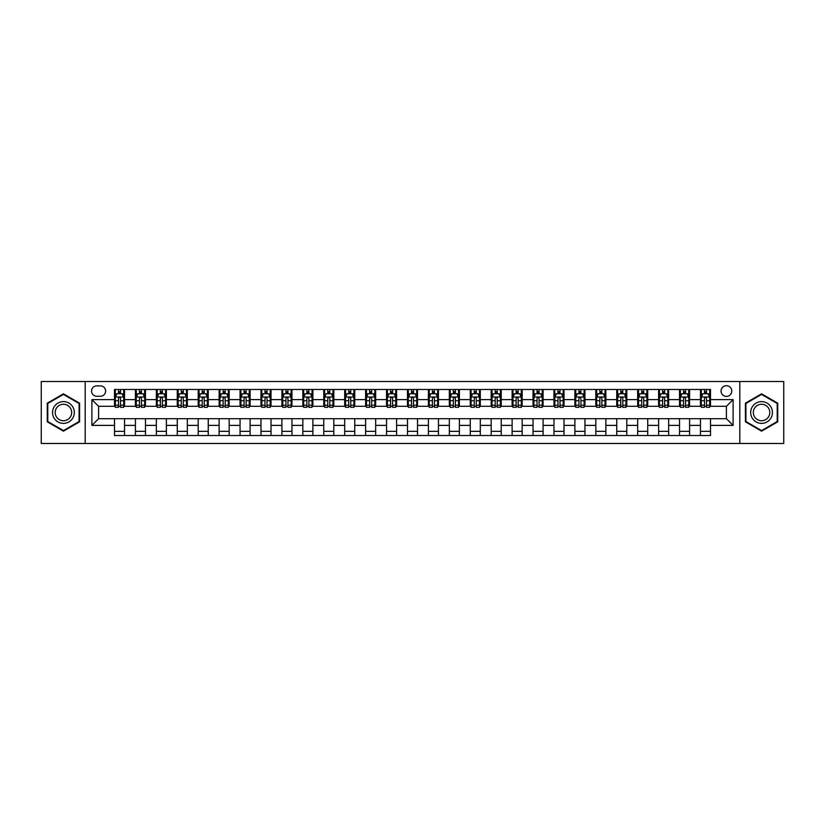 <?xml version="1.0" encoding="UTF-8"?>
<svg xmlns="http://www.w3.org/2000/svg" width="825" height="825" viewBox="0 0 825 825"><rect width="100%" height="100%" fill="white"/><g stroke="black" fill="none" stroke-linecap="round" stroke-linejoin="round"><path stroke-width="1.24" d="M726.413 385.708A5.362 5.362 0 0 0 721.05 391.071A5.362 5.362 0 0 0 726.413 396.423A5.362 5.362 0 0 0 731.765 391.071A5.362 5.362 0 0 0 726.413 385.708M739.798 443.468L783.75 443.468L783.75 381.532L739.798 381.532L739.798 443.468L85.202 443.468L85.202 381.532L41.25 381.532L41.25 443.468L85.202 443.468M96.752 396.258L100.433 396.258A5.187 5.187 0 0 0 105.621 391.071A5.187 5.187 0 0 0 100.433 385.883L96.752 385.883A5.187 5.187 0 0 0 91.554 391.071A5.187 5.187 0 0 0 96.752 396.258M739.798 381.532L85.202 381.532M114.5 425.391L91.895 425.391L91.895 399.609L114.5 399.609L114.5 406.302L98.587 406.302L98.587 418.698L114.5 418.698L114.5 435.517L710.5 435.517L710.5 418.698L726.413 418.698L726.413 406.302L710.5 406.302L710.5 399.609L733.105 399.609L733.105 425.391L710.5 425.391M710.5 399.609L710.5 389.483L114.5 389.483L114.5 399.609M700.456 389.483L700.456 406.302L701.302 406.302M704.478 406.302L706.489 406.302M709.665 406.302L710.5 406.302M700.456 406.302L688.741 406.302M679.532 389.483L679.532 406.302L680.367 406.302M683.554 406.302L685.554 406.302M679.532 406.302L667.817 406.302M658.608 389.483L658.608 406.302L659.443 406.302M662.619 406.302L664.63 406.302M658.608 406.302L646.882 406.302M637.673 389.483L637.673 406.302L638.519 406.302M641.695 406.302L643.706 406.302M637.673 406.302L625.958 406.302M616.749 389.483L616.749 406.302L617.585 406.302M620.771 406.302L622.782 406.302M616.749 406.302L605.034 406.302M595.825 389.483L595.825 406.302L596.661 406.302M599.837 406.302L601.848 406.302M595.825 406.302L584.1 406.302M574.891 389.483L574.891 406.302L575.737 406.302M578.913 406.302L580.924 406.302M574.891 406.302L563.176 406.302M553.967 389.483L553.967 406.302L554.802 406.302M557.989 406.302L560 406.302M553.967 406.302L542.252 406.302M533.043 389.483L533.043 406.302L533.878 406.302M537.054 406.302L539.065 406.302M533.043 406.302L521.317 406.302M512.119 389.483L512.119 406.302L512.954 406.302M516.13 406.302L518.141 406.302M512.119 406.302L500.393 406.302M491.184 389.483L491.184 406.302L492.02 406.302M495.206 406.302L497.217 406.302M491.184 406.302L479.469 406.302M470.26 389.483L470.26 406.302L471.096 406.302M474.282 406.302L476.283 406.302M470.26 406.302L458.535 406.302M449.336 389.483L449.336 406.302L450.172 406.302M453.348 406.302L455.359 406.302M449.336 406.302L437.611 406.302M428.402 389.483L428.402 406.302L429.237 406.302M432.424 406.302L434.435 406.302M428.402 406.302L416.687 406.302M407.478 389.483L407.478 406.302L408.313 406.302M411.5 406.302L413.5 406.302M407.478 406.302L395.763 406.302M386.554 389.483L386.554 406.302L387.389 406.302M390.565 406.302L392.576 406.302M386.554 406.302L374.828 406.302M365.619 389.483L365.619 406.302L366.465 406.302M369.641 406.302L371.652 406.302M365.619 406.302L353.904 406.302M344.695 389.483L344.695 406.302L345.531 406.302M348.717 406.302L350.718 406.302M344.695 406.302L332.98 406.302M323.771 389.483L323.771 406.302L324.607 406.302M327.783 406.302L329.794 406.302M323.771 406.302L312.046 406.302M302.837 389.483L302.837 406.302L303.683 406.302M306.859 406.302L308.87 406.302M302.837 406.302L291.122 406.302M281.913 389.483L281.913 406.302L282.748 406.302M285.935 406.302L287.946 406.302M281.913 406.302L270.198 406.302M260.989 389.483L260.989 406.302L261.824 406.302M265 406.302L267.011 406.302M260.989 406.302L249.263 406.302M240.054 389.483L240.054 406.302L240.9 406.302M244.076 406.302L246.087 406.302M240.054 406.302L228.339 406.302M219.13 389.483L219.13 406.302L219.966 406.302M223.152 406.302L225.163 406.302M219.13 406.302L207.415 406.302M198.206 389.483L198.206 406.302L199.042 406.302M202.218 406.302L204.229 406.302M198.206 406.302L186.481 406.302M177.282 389.483L177.282 406.302L178.118 406.302M181.294 406.302L183.305 406.302M177.282 406.302L165.557 406.302M156.348 389.483L156.348 406.302L157.183 406.302M160.37 406.302L162.381 406.302M156.348 406.302L144.633 406.302M135.424 389.483L135.424 406.302L136.259 406.302M139.446 406.302L141.446 406.302M135.424 406.302L123.698 406.302M114.5 406.302L115.335 406.302M118.511 406.302L120.522 406.302M114.5 418.698L124.544 418.698L124.544 435.517M710.5 418.698L124.544 418.698M124.544 389.483L124.544 406.302M114.5 393.669L115.335 393.669M118.511 393.669L120.522 393.669M123.698 393.669L124.544 393.669M114.5 431.331L124.544 431.331M135.424 418.698L135.424 435.517M145.468 389.483L145.468 406.302M135.424 393.669L136.259 393.669M139.446 393.669L141.446 393.669M144.633 393.669L145.468 393.669M145.468 418.698L145.468 435.517M135.424 431.331L145.468 431.331M156.348 418.698L156.348 435.517M166.392 418.698L166.392 435.517M156.348 431.331L166.392 431.331M166.392 389.483L166.392 406.302M156.348 393.669L157.183 393.669M160.37 393.669L162.381 393.669M165.557 393.669L166.392 393.669M177.282 418.698L177.282 435.517M187.327 418.698L187.327 435.517M177.282 431.331L187.327 431.331M187.327 389.483L187.327 406.302M177.282 393.669L178.118 393.669M181.294 393.669L183.305 393.669M186.481 393.669L187.327 393.669M198.206 418.698L198.206 435.517M208.251 418.698L208.251 435.517M198.206 431.331L208.251 431.331M208.251 389.483L208.251 406.302M198.206 393.669L199.042 393.669M202.218 393.669L204.229 393.669M207.415 393.669L208.251 393.669M219.13 418.698L219.13 435.517M229.175 418.698L229.175 435.517M219.13 431.331L229.175 431.331M229.175 389.483L229.175 406.302M219.13 393.669L219.966 393.669M223.152 393.669L225.163 393.669M228.339 393.669L229.175 393.669M240.054 418.698L240.054 435.517M250.109 418.698L250.109 435.517M240.054 431.331L250.109 431.331M250.109 389.483L250.109 406.302M240.054 393.669L240.9 393.669M244.076 393.669L246.087 393.669M249.263 393.669L250.109 393.669M260.989 418.698L260.989 435.517M271.033 418.698L271.033 435.517M260.989 431.331L271.033 431.331M271.033 389.483L271.033 406.302M260.989 393.669L261.824 393.669M265 393.669L267.011 393.669M270.198 393.669L271.033 393.669M281.913 418.698L281.913 435.517M291.957 418.698L291.957 435.517M281.913 431.331L291.957 431.331M291.957 389.483L291.957 406.302M281.913 393.669L282.748 393.669M285.935 393.669L287.946 393.669M291.122 393.669L291.957 393.669M302.837 418.698L302.837 435.517M312.881 418.698L312.881 435.517M302.837 431.331L312.881 431.331M312.881 389.483L312.881 406.302M302.837 393.669L303.683 393.669M306.859 393.669L308.87 393.669M312.046 393.669L312.881 393.669M323.771 418.698L323.771 435.517M333.816 418.698L333.816 435.517M323.771 431.331L333.816 431.331M333.816 389.483L333.816 406.302M323.771 393.669L324.607 393.669M327.783 393.669L329.794 393.669M332.98 393.669L333.816 393.669M344.695 418.698L344.695 435.517M354.74 418.698L354.74 435.517M344.695 431.331L354.74 431.331M354.74 389.483L354.74 406.302M344.695 393.669L345.531 393.669M348.717 393.669L350.718 393.669M353.904 393.669L354.74 393.669M365.619 418.698L365.619 435.517M375.664 418.698L375.664 435.517M365.619 431.331L375.664 431.331M375.664 389.483L375.664 406.302M365.619 393.669L366.465 393.669M369.641 393.669L371.652 393.669M374.828 393.669L375.664 393.669M386.554 418.698L386.554 435.517M396.598 418.698L396.598 435.517M386.554 431.331L396.598 431.331M396.598 389.483L396.598 406.302M386.554 393.669L387.389 393.669M390.565 393.669L392.576 393.669M395.763 393.669L396.598 393.669M407.478 418.698L407.478 435.517M417.522 418.698L417.522 435.517M407.478 431.331L417.522 431.331M417.522 389.483L417.522 406.302M407.478 393.669L408.313 393.669M411.5 393.669L413.5 393.669M416.687 393.669L417.522 393.669M428.402 418.698L428.402 435.517M438.446 418.698L438.446 435.517M428.402 431.331L438.446 431.331M438.446 389.483L438.446 406.302M428.402 393.669L429.237 393.669M432.424 393.669L434.435 393.669M437.611 393.669L438.446 393.669M449.336 418.698L449.336 435.517M459.381 418.698L459.381 435.517M449.336 431.331L459.381 431.331M459.381 389.483L459.381 406.302M449.336 393.669L450.172 393.669M453.348 393.669L455.359 393.669M458.535 393.669L459.381 393.669M470.26 418.698L470.26 435.517M480.305 418.698L480.305 435.517M470.26 431.331L480.305 431.331M480.305 389.483L480.305 406.302M470.26 393.669L471.096 393.669M474.282 393.669L476.283 393.669M479.469 393.669L480.305 393.669M491.184 418.698L491.184 435.517M501.229 418.698L501.229 435.517M491.184 431.331L501.229 431.331M501.229 389.483L501.229 406.302M491.184 393.669L492.02 393.669M495.206 393.669L497.217 393.669M500.393 393.669L501.229 393.669M512.119 418.698L512.119 435.517M522.163 418.698L522.163 435.517M512.119 431.331L522.163 431.331M522.163 389.483L522.163 406.302M512.119 393.669L512.954 393.669M516.13 393.669L518.141 393.669M521.317 393.669L522.163 393.669M533.043 418.698L533.043 435.517M543.087 418.698L543.087 435.517M533.043 431.331L543.087 431.331M543.087 389.483L543.087 406.302M533.043 393.669L533.878 393.669M537.054 393.669L539.065 393.669M542.252 393.669L543.087 393.669M553.967 418.698L553.967 435.517M564.011 418.698L564.011 435.517M553.967 431.331L564.011 431.331M564.011 389.483L564.011 406.302M553.967 393.669L554.802 393.669M557.989 393.669L560 393.669M563.176 393.669L564.011 393.669M574.891 418.698L574.891 435.517M584.946 418.698L584.946 435.517M574.891 431.331L584.946 431.331M584.946 389.483L584.946 406.302M574.891 393.669L575.737 393.669M578.913 393.669L580.924 393.669M584.1 393.669L584.946 393.669M595.825 418.698L595.825 435.517M605.87 418.698L605.87 435.517M595.825 431.331L605.87 431.331M605.87 389.483L605.87 406.302M595.825 393.669L596.661 393.669M599.837 393.669L601.848 393.669M605.034 393.669L605.87 393.669M616.749 418.698L616.749 435.517M626.794 418.698L626.794 435.517M616.749 431.331L626.794 431.331M626.794 389.483L626.794 406.302M616.749 393.669L617.585 393.669M620.771 393.669L622.782 393.669M625.958 393.669L626.794 393.669M637.673 418.698L637.673 435.517M647.718 418.698L647.718 435.517M637.673 431.331L647.718 431.331M647.718 389.483L647.718 406.302M637.673 393.669L638.519 393.669M641.695 393.669L643.706 393.669M646.882 393.669L647.718 393.669M658.608 418.698L658.608 435.517M668.652 418.698L668.652 435.517M658.608 431.331L668.652 431.331M668.652 389.483L668.652 406.302M658.608 393.669L659.443 393.669M662.619 393.669L664.63 393.669M667.817 393.669L668.652 393.669M679.532 418.698L679.532 435.517M689.576 418.698L689.576 435.517M679.532 431.331L689.576 431.331M689.576 389.483L689.576 406.302M679.532 393.669L680.367 393.669M683.554 393.669L685.554 393.669M688.741 393.669L689.576 393.669M700.456 418.698L700.456 435.517M700.456 431.331L710.5 431.331M700.456 393.669L701.302 393.669M704.478 393.669L706.489 393.669M709.665 393.669L710.5 393.669M98.587 406.302L91.895 399.609M98.587 418.698L91.895 425.391M733.105 399.609L726.413 406.302M733.105 425.391L726.413 418.698M63.432 431.155L79.592 421.823L79.592 403.177L63.432 393.845L47.273 403.177L47.273 421.823L63.432 431.155M777.727 403.177L761.568 393.845L745.408 403.177L745.408 421.823L761.568 431.155L777.727 421.823L777.727 403.177M120.522 391.658L118.511 391.658M123.698 405.209L120.522 405.209L120.522 407.313L123.698 407.313L123.698 397.093L122.028 393.752L117.006 393.752L115.335 397.093L115.335 407.313L118.511 407.313L118.511 405.209L115.335 405.209M115.335 397.093L115.335 389.483M123.698 397.093L123.698 389.483M118.511 393.752L118.511 389.483M120.522 389.483L120.522 393.752M120.522 405.209L120.522 398.351C119.852 397.062 119.182 397.062 118.511 398.351L118.511 405.209M141.446 391.658L139.446 391.658M144.633 405.209L141.446 405.209L141.446 407.313L144.633 407.313L144.633 397.093L142.952 393.752L137.93 393.752L136.259 397.093L136.259 407.313L139.446 407.313L139.446 405.209L136.259 405.209M136.259 397.093L136.259 389.483M144.633 397.093L144.633 389.483M139.446 393.752L139.446 389.483M141.446 389.483L141.446 393.752M141.446 405.209L141.446 398.351C140.776 397.062 140.116 397.062 139.446 398.351L139.446 405.209M162.381 391.658L160.37 391.658M165.557 405.209L162.381 405.209L162.381 407.313L165.557 407.313L165.557 397.093L163.886 393.752L158.864 393.752L157.183 397.093L157.183 407.313L160.37 407.313L160.37 405.209L157.183 405.209M157.183 397.093L157.183 389.483M165.557 397.093L165.557 389.483M160.37 393.752L160.37 389.483M162.381 389.483L162.381 393.752M162.381 405.209L162.381 398.351C161.71 397.062 161.04 397.062 160.37 398.351L160.37 405.209M183.305 391.658L181.294 391.658M186.481 405.209L183.305 405.209L183.305 407.313L186.481 407.313L186.481 397.093L184.81 393.752L179.788 393.752L178.118 397.093L178.118 407.313L181.294 407.313L181.294 405.209L178.118 405.209M178.118 397.093L178.118 389.483M186.481 397.093L186.481 389.483M181.294 393.752L181.294 389.483M183.305 389.483L183.305 393.752M183.305 405.209L183.305 398.351C182.634 397.062 181.964 397.062 181.294 398.351L181.294 405.209M204.229 391.658L202.218 391.658M207.415 405.209L204.229 405.209L204.229 407.313L207.415 407.313L207.415 397.093L205.734 393.752L200.712 393.752L199.042 397.093L199.042 407.313L202.218 407.313L202.218 405.209L199.042 405.209M199.042 397.093L199.042 389.483M207.415 397.093L207.415 389.483M202.218 393.752L202.218 389.483M204.229 389.483L204.229 393.752M204.229 405.209L204.229 398.351C203.558 397.062 202.888 397.062 202.218 398.351L202.218 405.209M72.858 407.055A10.88 10.88 0 0 0 57.987 403.074A10.88 10.88 0 0 0 54.007 417.945A10.88 10.88 0 0 0 68.877 421.926A10.88 10.88 0 0 0 72.858 407.055M70.568 408.385A8.24 8.24 0 0 0 59.318 405.364A8.24 8.24 0 0 0 56.296 416.615A8.24 8.24 0 0 0 67.557 419.636A8.24 8.24 0 0 0 70.568 408.385M63.432 430.578L47.778 421.534L47.778 403.466L63.432 394.422L79.087 403.466L79.087 421.534L63.432 430.578M761.568 423.38A10.88 10.88 0 0 0 772.447 412.5A10.88 10.88 0 0 0 761.568 401.62A10.88 10.88 0 0 0 750.688 412.5A10.88 10.88 0 0 0 761.568 423.38M761.568 420.74A8.24 8.24 0 0 0 769.808 412.5A8.24 8.24 0 0 0 761.568 404.26A8.24 8.24 0 0 0 753.328 412.5A8.24 8.24 0 0 0 761.568 420.74M745.913 403.466L761.568 394.422L777.222 403.466L777.222 421.534L761.568 430.578L745.913 421.534L745.913 403.466M225.163 391.658L223.152 391.658M228.339 405.209L225.163 405.209L225.163 407.313L228.339 407.313L228.339 397.093L226.669 393.752L221.647 393.752L219.966 397.093L219.966 407.313L223.152 407.313L223.152 405.209L219.966 405.209M219.966 397.093L219.966 389.483M228.339 397.093L228.339 389.483M223.152 393.752L223.152 389.483M225.163 389.483L225.163 393.752M225.163 405.209L225.163 398.351C224.493 397.062 223.822 397.062 223.152 398.351L223.152 405.209M246.087 391.658L244.076 391.658M249.263 405.209L246.087 405.209L246.087 407.313L249.263 407.313L249.263 397.093L247.593 393.752L242.571 393.752L240.9 397.093L240.9 407.313L244.076 407.313L244.076 405.209L240.9 405.209M240.9 397.093L240.9 389.483M249.263 397.093L249.263 389.483M244.076 393.752L244.076 389.483M246.087 389.483L246.087 393.752M246.087 405.209L246.087 398.351C245.417 397.062 244.747 397.062 244.076 398.351L244.076 405.209M267.011 391.658L265 391.658M270.198 405.209L267.011 405.209L267.011 407.313L270.198 407.313L270.198 397.093L268.517 393.752L263.495 393.752L261.824 397.093L261.824 407.313L265 407.313L265 405.209L261.824 405.209M261.824 397.093L261.824 389.483M270.198 397.093L270.198 389.483M265 393.752L265 389.483M267.011 389.483L267.011 393.752M267.011 405.209L267.011 398.351C266.341 397.062 265.671 397.062 265 398.351L265 405.209M287.946 391.658L285.935 391.658M291.122 405.209L287.946 405.209L287.946 407.313L291.122 407.313L291.122 397.093L289.451 393.752L284.429 393.752L282.748 397.093L282.748 407.313L285.935 407.313L285.935 405.209L282.748 405.209M282.748 397.093L282.748 389.483M291.122 397.093L291.122 389.483M285.935 393.752L285.935 389.483M287.946 389.483L287.946 393.752M287.946 405.209L287.946 398.351C287.275 397.062 286.605 397.062 285.935 398.351L285.935 405.209M308.87 391.658L306.859 391.658M312.046 405.209L308.87 405.209L308.87 407.313L312.046 407.313L312.046 397.093L310.375 393.752L305.353 393.752L303.683 397.093L303.683 407.313L306.859 407.313L306.859 405.209L303.683 405.209M303.683 397.093L303.683 389.483M312.046 397.093L312.046 389.483M306.859 393.752L306.859 389.483M308.87 389.483L308.87 393.752M308.87 405.209L308.87 398.351C308.199 397.062 307.529 397.062 306.859 398.351L306.859 405.209M329.794 391.658L327.783 391.658M332.98 405.209L329.794 405.209L329.794 407.313L332.98 407.313L332.98 397.093L331.299 393.752L326.277 393.752L324.607 397.093L324.607 407.313L327.783 407.313L327.783 405.209L324.607 405.209M324.607 397.093L324.607 389.483M332.98 397.093L332.98 389.483M327.783 393.752L327.783 389.483M329.794 389.483L329.794 393.752M329.794 405.209L329.794 398.351C329.123 397.062 328.453 397.062 327.783 398.351L327.783 405.209M350.718 391.658L348.717 391.658M353.904 405.209L350.718 405.209L350.718 407.313L353.904 407.313L353.904 397.093L352.234 393.752L347.212 393.752L345.531 397.093L345.531 407.313L348.717 407.313L348.717 405.209L345.531 405.209M345.531 397.093L345.531 389.483M353.904 397.093L353.904 389.483M348.717 393.752L348.717 389.483M350.718 389.483L350.718 393.752M350.718 405.209L350.718 398.351C350.058 397.062 349.387 397.062 348.717 398.351L348.717 405.209M371.652 391.658L369.641 391.658M374.828 405.209L371.652 405.209L371.652 407.313L374.828 407.313L374.828 397.093L373.158 393.752L368.136 393.752L366.465 397.093L366.465 407.313L369.641 407.313L369.641 405.209L366.465 405.209M366.465 397.093L366.465 389.483M374.828 397.093L374.828 389.483M369.641 393.752L369.641 389.483M371.652 389.483L371.652 393.752M371.652 405.209L371.652 398.351C370.982 397.062 370.312 397.062 369.641 398.351L369.641 405.209M392.576 391.658L390.565 391.658M395.763 405.209L392.576 405.209L392.576 407.313L395.763 407.313L395.763 397.093L394.082 393.752L389.06 393.752L387.389 397.093L387.389 407.313L390.565 407.313L390.565 405.209L387.389 405.209M387.389 397.093L387.389 389.483M395.763 397.093L395.763 389.483M390.565 393.752L390.565 389.483M392.576 389.483L392.576 393.752M392.576 405.209L392.576 398.351C391.906 397.062 391.236 397.062 390.565 398.351L390.565 405.209M413.5 391.658L411.5 391.658M416.687 405.209L413.5 405.209L413.5 407.313L416.687 407.313L416.687 397.093L415.016 393.752L409.984 393.752L408.313 397.093L408.313 407.313L411.5 407.313L411.5 405.209L408.313 405.209M408.313 397.093L408.313 389.483M416.687 397.093L416.687 389.483M411.5 393.752L411.5 389.483M413.5 389.483L413.5 393.752M413.5 405.209L413.5 398.351C412.84 397.062 412.17 397.062 411.5 398.351L411.5 405.209M434.435 391.658L432.424 391.658M437.611 405.209L434.435 405.209L434.435 407.313L437.611 407.313L437.611 397.093L435.94 393.752L430.918 393.752L429.237 397.093L429.237 407.313L432.424 407.313L432.424 405.209L429.237 405.209M429.237 397.093L429.237 389.483M437.611 397.093L437.611 389.483M432.424 393.752L432.424 389.483M434.435 389.483L434.435 393.752M434.435 405.209L434.435 398.351C433.764 397.062 433.094 397.062 432.424 398.351L432.424 405.209M455.359 391.658L453.348 391.658M458.535 405.209L455.359 405.209L455.359 407.313L458.535 407.313L458.535 397.093L456.864 393.752L451.842 393.752L450.172 397.093L450.172 407.313L453.348 407.313L453.348 405.209L450.172 405.209M450.172 397.093L450.172 389.483M458.535 397.093L458.535 389.483M453.348 393.752L453.348 389.483M455.359 389.483L455.359 393.752M455.359 405.209L455.359 398.351C454.688 397.062 454.018 397.062 453.348 398.351L453.348 405.209M476.283 391.658L474.282 391.658M479.469 405.209L476.283 405.209L476.283 407.313L479.469 407.313L479.469 397.093L477.788 393.752L472.766 393.752L471.096 397.093L471.096 407.313L474.282 407.313L474.282 405.209L471.096 405.209M471.096 397.093L471.096 389.483M479.469 397.093L479.469 389.483M474.282 393.752L474.282 389.483M476.283 389.483L476.283 393.752M476.283 405.209L476.283 398.351C475.613 397.062 474.952 397.062 474.282 398.351L474.282 405.209M497.217 391.658L495.206 391.658M500.393 405.209L497.217 405.209L497.217 407.313L500.393 407.313L500.393 397.093L498.723 393.752L493.701 393.752L492.02 397.093L492.02 407.313L495.206 407.313L495.206 405.209L492.02 405.209M492.02 397.093L492.02 389.483M500.393 397.093L500.393 389.483M495.206 393.752L495.206 389.483M497.217 389.483L497.217 393.752M497.217 405.209L497.217 398.351C496.547 397.062 495.877 397.062 495.206 398.351L495.206 405.209M518.141 391.658L516.13 391.658M521.317 405.209L518.141 405.209L518.141 407.313L521.317 407.313L521.317 397.093L519.647 393.752L514.625 393.752L512.954 397.093L512.954 407.313L516.13 407.313L516.13 405.209L512.954 405.209M512.954 397.093L512.954 389.483M521.317 397.093L521.317 389.483M516.13 393.752L516.13 389.483M518.141 389.483L518.141 393.752M518.141 405.209L518.141 398.351C517.471 397.062 516.801 397.062 516.13 398.351L516.13 405.209M539.065 391.658L537.054 391.658M542.252 405.209L539.065 405.209L539.065 407.313L542.252 407.313L542.252 397.093L540.571 393.752L535.549 393.752L533.878 397.093L533.878 407.313L537.054 407.313L537.054 405.209L533.878 405.209M533.878 397.093L533.878 389.483M542.252 397.093L542.252 389.483M537.054 393.752L537.054 389.483M539.065 389.483L539.065 393.752M539.065 405.209L539.065 398.351C538.395 397.062 537.725 397.062 537.054 398.351L537.054 405.209M560 391.658L557.989 391.658M563.176 405.209L560 405.209L560 407.313L563.176 407.313L563.176 397.093L561.505 393.752L556.483 393.752L554.802 397.093L554.802 407.313L557.989 407.313L557.989 405.209L554.802 405.209M554.802 397.093L554.802 389.483M563.176 397.093L563.176 389.483M557.989 393.752L557.989 389.483M560 389.483L560 393.752M560 405.209L560 398.351C559.329 397.062 558.659 397.062 557.989 398.351L557.989 405.209M580.924 391.658L578.913 391.658M584.1 405.209L580.924 405.209L580.924 407.313L584.1 407.313L584.1 397.093L582.429 393.752L577.407 393.752L575.737 397.093L575.737 407.313L578.913 407.313L578.913 405.209L575.737 405.209M575.737 397.093L575.737 389.483M584.1 397.093L584.1 389.483M578.913 393.752L578.913 389.483M580.924 389.483L580.924 393.752M580.924 405.209L580.924 398.351C580.253 397.062 579.583 397.062 578.913 398.351L578.913 405.209M601.848 391.658L599.837 391.658M605.034 405.209L601.848 405.209L601.848 407.313L605.034 407.313L605.034 397.093L603.353 393.752L598.331 393.752L596.661 397.093L596.661 407.313L599.837 407.313L599.837 405.209L596.661 405.209M596.661 397.093L596.661 389.483M605.034 397.093L605.034 389.483M599.837 393.752L599.837 389.483M601.848 389.483L601.848 393.752M601.848 405.209L601.848 398.351C601.178 397.062 600.507 397.062 599.837 398.351L599.837 405.209M622.782 391.658L620.771 391.658M625.958 405.209L622.782 405.209L622.782 407.313L625.958 407.313L625.958 397.093L624.288 393.752L619.266 393.752L617.585 397.093L617.585 407.313L620.771 407.313L620.771 405.209L617.585 405.209M617.585 397.093L617.585 389.483M625.958 397.093L625.958 389.483M620.771 393.752L620.771 389.483M622.782 389.483L622.782 393.752M622.782 405.209L622.782 398.351C622.112 397.062 621.442 397.062 620.771 398.351L620.771 405.209M643.706 391.658L641.695 391.658M646.882 405.209L643.706 405.209L643.706 407.313L646.882 407.313L646.882 397.093L645.212 393.752L640.19 393.752L638.519 397.093L638.519 407.313L641.695 407.313L641.695 405.209L638.519 405.209M638.519 397.093L638.519 389.483M646.882 397.093L646.882 389.483M641.695 393.752L641.695 389.483M643.706 389.483L643.706 393.752M643.706 405.209L643.706 398.351C643.036 397.062 642.366 397.062 641.695 398.351L641.695 405.209M664.63 391.658L662.619 391.658M667.817 405.209L664.63 405.209L664.63 407.313L667.817 407.313L667.817 397.093L666.136 393.752L661.114 393.752L659.443 397.093L659.443 407.313L662.619 407.313L662.619 405.209L659.443 405.209M659.443 397.093L659.443 389.483M667.817 397.093L667.817 389.483M662.619 393.752L662.619 389.483M664.63 389.483L664.63 393.752M664.63 405.209L664.63 398.351C663.96 397.062 663.29 397.062 662.619 398.351L662.619 405.209M685.554 391.658L683.554 391.658M688.741 405.209L685.554 405.209L685.554 407.313L688.741 407.313L688.741 397.093L687.07 393.752L682.048 393.752L680.367 397.093L680.367 407.313L683.554 407.313L683.554 405.209L680.367 405.209M680.367 397.093L680.367 389.483M688.741 397.093L688.741 389.483M683.554 393.752L683.554 389.483M685.554 389.483L685.554 393.752M685.554 405.209L685.554 398.351C684.894 397.062 684.224 397.062 683.554 398.351L683.554 405.209M706.489 391.658L704.478 391.658M709.665 405.209L706.489 405.209L706.489 407.313L709.665 407.313L709.665 397.093L707.994 393.752L702.972 393.752L701.302 397.093L701.302 407.313L704.478 407.313L704.478 405.209L701.302 405.209M701.302 397.093L701.302 389.483M709.665 397.093L709.665 389.483M704.478 393.752L704.478 389.483M706.489 389.483L706.489 393.752M706.489 405.209L706.489 398.351C705.818 397.062 705.148 397.062 704.478 398.351L704.478 405.209M135.424 425.391L124.544 425.391M135.424 399.609L124.544 399.609M156.348 399.609L145.468 399.609M156.348 425.391L145.468 425.391M177.282 399.609L166.392 399.609M177.282 425.391L166.392 425.391M198.206 399.609L187.327 399.609M198.206 425.391L187.327 425.391M219.13 399.609L208.251 399.609M219.13 425.391L208.251 425.391M240.054 399.609L229.175 399.609M240.054 425.391L229.175 425.391M260.989 399.609L250.109 399.609M260.989 425.391L250.109 425.391M281.913 399.609L271.033 399.609M281.913 425.391L271.033 425.391M302.837 399.609L291.957 399.609M302.837 425.391L291.957 425.391M323.771 399.609L312.881 399.609M323.771 425.391L312.881 425.391M344.695 399.609L333.816 399.609M344.695 425.391L333.816 425.391M365.619 399.609L354.74 399.609M365.619 425.391L354.74 425.391M386.554 399.609L375.664 399.609M386.554 425.391L375.664 425.391M407.478 399.609L396.598 399.609M407.478 425.391L396.598 425.391M428.402 399.609L417.522 399.609M428.402 425.391L417.522 425.391M449.336 399.609L438.446 399.609M449.336 425.391L438.446 425.391M470.26 399.609L459.381 399.609M470.26 425.391L459.381 425.391M491.184 399.609L480.305 399.609M491.184 425.391L480.305 425.391M512.119 399.609L501.229 399.609M512.119 425.391L501.229 425.391M533.043 399.609L522.163 399.609M533.043 425.391L522.163 425.391M553.967 399.609L543.087 399.609M553.967 425.391L543.087 425.391M574.891 399.609L564.011 399.609M574.891 425.391L564.011 425.391M595.825 399.609L584.946 399.609M595.825 425.391L584.946 425.391M616.749 399.609L605.87 399.609M616.749 425.391L605.87 425.391M637.673 399.609L626.794 399.609M637.673 425.391L626.794 425.391M658.608 399.609L647.718 399.609M658.608 425.391L647.718 425.391M679.532 399.609L668.652 399.609M679.532 425.391L668.652 425.391M700.456 399.609L689.576 399.609M700.456 425.391L689.576 425.391M123.657 397.011L115.376 397.011M115.335 393.948L116.903 393.948M122.131 393.948L123.698 393.948M118.511 400.723L115.335 400.723M123.698 400.723L120.522 400.723M120.522 392.721L118.511 392.721M144.592 397.011L136.3 397.011M136.259 393.948L137.837 393.948M143.055 393.948L144.633 393.948M139.446 400.723L136.259 400.723M144.633 400.723L141.446 400.723M141.446 392.721L139.446 392.721M165.516 397.011L157.224 397.011M157.183 393.948L158.761 393.948M163.989 393.948L165.557 393.948M160.37 400.723L157.183 400.723M165.557 400.723L162.381 400.723M162.381 392.721L160.37 392.721M186.44 397.011L178.159 397.011M178.118 393.948L179.685 393.948M184.913 393.948L186.481 393.948M181.294 400.723L178.118 400.723M186.481 400.723L183.305 400.723M183.305 392.721L181.294 392.721M207.374 397.011L199.083 397.011M199.042 393.948L200.619 393.948M205.838 393.948L207.415 393.948M202.218 400.723L199.042 400.723M207.415 400.723L204.229 400.723M204.229 392.721L202.218 392.721M228.298 397.011L220.007 397.011M219.966 393.948L221.543 393.948M226.762 393.948L228.339 393.948M223.152 400.723L219.966 400.723M228.339 400.723L225.163 400.723M225.163 392.721L223.152 392.721M249.222 397.011L240.941 397.011M240.9 393.948L242.468 393.948M247.696 393.948L249.263 393.948M244.076 400.723L240.9 400.723M249.263 400.723L246.087 400.723M246.087 392.721L244.076 392.721M270.157 397.011L261.865 397.011M261.824 393.948L263.402 393.948M268.62 393.948L270.198 393.948M265 400.723L261.824 400.723M270.198 400.723L267.011 400.723M267.011 392.721L265 392.721M291.081 397.011L282.789 397.011M282.748 393.948L284.326 393.948M289.544 393.948L291.122 393.948M285.935 400.723L282.748 400.723M291.122 400.723L287.946 400.723M287.946 392.721L285.935 392.721M312.005 397.011L303.724 397.011M303.683 393.948L305.25 393.948M310.478 393.948L312.046 393.948M306.859 400.723L303.683 400.723M312.046 400.723L308.87 400.723M308.87 392.721L306.859 392.721M332.939 397.011L324.648 397.011M324.607 393.948L326.174 393.948M331.403 393.948L332.98 393.948M327.783 400.723L324.607 400.723M332.98 400.723L329.794 400.723M329.794 392.721L327.783 392.721M353.863 397.011L345.572 397.011M345.531 393.948L347.108 393.948M352.327 393.948L353.904 393.948M348.717 400.723L345.531 400.723M353.904 400.723L350.718 400.723M350.718 392.721L348.717 392.721M374.787 397.011L366.506 397.011M366.465 393.948L368.032 393.948M373.261 393.948L374.828 393.948M369.641 400.723L366.465 400.723M374.828 400.723L371.652 400.723M371.652 392.721L369.641 392.721M395.711 397.011L387.43 397.011M387.389 393.948L388.957 393.948M394.185 393.948L395.763 393.948M390.565 400.723L387.389 400.723M395.763 400.723L392.576 400.723M392.576 392.721L390.565 392.721M416.646 397.011L408.354 397.011M408.313 393.948L409.891 393.948M415.109 393.948L416.687 393.948M411.5 400.723L408.313 400.723M416.687 400.723L413.5 400.723M413.5 392.721L411.5 392.721M437.57 397.011L429.289 397.011M429.237 393.948L430.815 393.948M436.043 393.948L437.611 393.948M432.424 400.723L429.237 400.723M437.611 400.723L434.435 400.723M434.435 392.721L432.424 392.721M458.494 397.011L450.213 397.011M450.172 393.948L451.739 393.948M456.968 393.948L458.535 393.948M453.348 400.723L450.172 400.723M458.535 400.723L455.359 400.723M455.359 392.721L453.348 392.721M479.428 397.011L471.137 397.011M471.096 393.948L472.673 393.948M477.892 393.948L479.469 393.948M474.282 400.723L471.096 400.723M479.469 400.723L476.283 400.723M476.283 392.721L474.282 392.721M500.352 397.011L492.061 397.011M492.02 393.948L493.597 393.948M498.826 393.948L500.393 393.948M495.206 400.723L492.02 400.723M500.393 400.723L497.217 400.723M497.217 392.721L495.206 392.721M521.276 397.011L512.995 397.011M512.954 393.948L514.522 393.948M519.75 393.948L521.317 393.948M516.13 400.723L512.954 400.723M521.317 400.723L518.141 400.723M518.141 392.721L516.13 392.721M542.211 397.011L533.919 397.011M533.878 393.948L535.456 393.948M540.674 393.948L542.252 393.948M537.054 400.723L533.878 400.723M542.252 400.723L539.065 400.723M539.065 392.721L537.054 392.721M563.135 397.011L554.843 397.011M554.802 393.948L556.38 393.948M561.598 393.948L563.176 393.948M557.989 400.723L554.802 400.723M563.176 400.723L560 400.723M560 392.721L557.989 392.721M584.059 397.011L575.778 397.011M575.737 393.948L577.304 393.948M582.533 393.948L584.1 393.948M578.913 400.723L575.737 400.723M584.1 400.723L580.924 400.723M580.924 392.721L578.913 392.721M604.993 397.011L596.702 397.011M596.661 393.948L598.238 393.948M603.457 393.948L605.034 393.948M599.837 400.723L596.661 400.723M605.034 400.723L601.848 400.723M601.848 392.721L599.837 392.721M625.917 397.011L617.626 397.011M617.585 393.948L619.163 393.948M624.381 393.948L625.958 393.948M620.771 400.723L617.585 400.723M625.958 400.723L622.782 400.723M622.782 392.721L620.771 392.721M646.841 397.011L638.56 397.011M638.519 393.948L640.087 393.948M645.315 393.948L646.882 393.948M641.695 400.723L638.519 400.723M646.882 400.723L643.706 400.723M643.706 392.721L641.695 392.721M667.776 397.011L659.484 397.011M659.443 393.948L661.011 393.948M666.239 393.948L667.817 393.948M662.619 400.723L659.443 400.723M667.817 400.723L664.63 400.723M664.63 392.721L662.619 392.721M688.7 397.011L680.408 397.011M680.367 393.948L681.945 393.948M687.163 393.948L688.741 393.948M683.554 400.723L680.367 400.723M688.741 400.723L685.554 400.723M685.554 392.721L683.554 392.721M709.624 397.011L701.343 397.011M701.302 393.948L702.869 393.948M708.097 393.948L709.665 393.948M704.478 400.723L701.302 400.723M709.665 400.723L706.489 400.723M706.489 392.721L704.478 392.721"/></g></svg>
